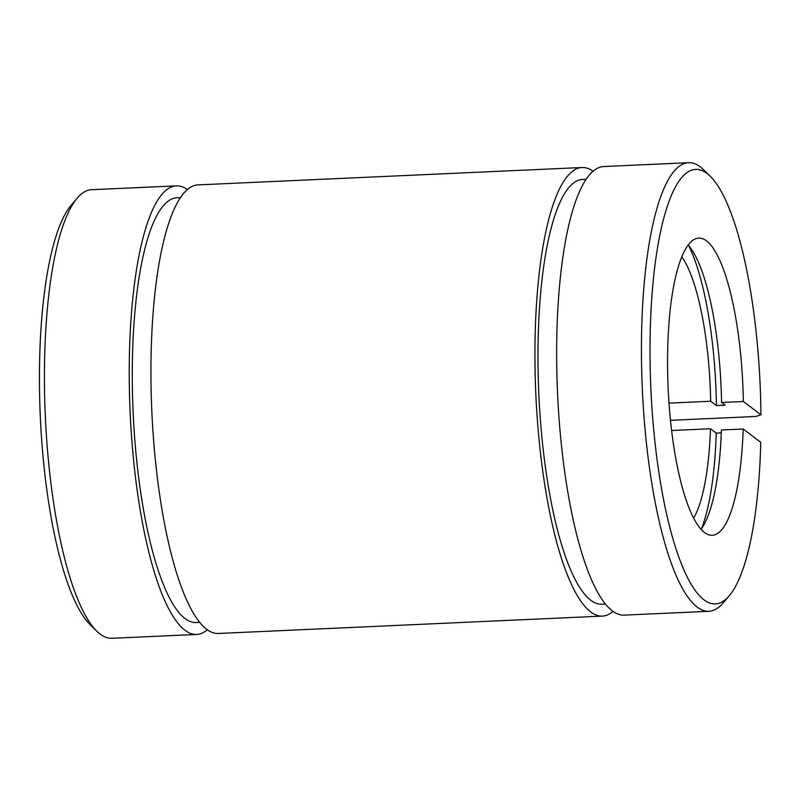 <?xml version="1.0" encoding="UTF-8"?>
<svg xmlns="http://www.w3.org/2000/svg" width="801" height="801" viewBox="0 0 801 801"><rect width="100%" height="100%" fill="white"/><g stroke="black" fill="none" stroke-linecap="round" stroke-linejoin="round"><path stroke-width="1.2" d="M187.404 189.577A224.52 56.43 87.4 0 0 176.36 185.872L91.564 189.707A224.52 56.43 87.4 0 0 77.266 198.067L71.249 205.126A217.512 54.668 87.4 0 0 40.31 416.78A217.512 54.668 87.4 0 0 90.233 624.78L96.871 631.268A224.52 56.43 87.4 0 0 111.85 638.297L196.656 634.462A224.52 56.43 87.4 0 0 207.319 629.776M77.266 198.067A224.52 56.43 87.4 0 0 45.337 416.55A224.52 56.43 87.4 0 0 96.871 631.268M671.598 430.507L710.477 428.755L716.224 433.101L721.26 432.87M701.025 529.301A148.746 37.387 87.4 0 0 721.361 429.987L743.168 429.006L760.75 442.302A217.512 54.668 87.4 0 1 729.17 595.874L723.153 602.933A224.52 56.43 87.4 0 1 708.865 611.293L624.059 615.128A224.52 56.43 87.4 0 1 557.546 393.381A224.52 56.43 87.4 0 1 603.764 166.538L688.57 162.703A224.52 56.43 87.4 0 0 642.342 389.546A224.52 56.43 87.4 0 0 708.865 611.293M176.36 185.872A224.52 56.43 87.4 0 0 130.142 412.715A224.52 56.43 87.4 0 0 196.656 634.462M180.485 197.627L176.901 197.787A212.595 53.427 87.4 0 0 133.136 412.585A212.595 53.427 87.4 0 0 196.115 622.547L199.699 622.387M669.005 403.123L710.677 401.241L716.424 405.586L725.145 405.196L721.551 402.482L743.358 401.491L760.95 414.788L755.954 416.46L671.158 420.295L670.417 419.734M760.95 414.788A217.512 54.668 87.4 0 0 710.187 176.22L703.558 169.732A224.52 56.43 87.4 0 0 688.57 162.703M710.187 176.22A217.512 54.668 87.4 0 0 650.893 389.156A217.512 54.668 87.4 0 0 729.17 595.874M743.358 401.491A148.746 37.387 87.4 0 0 698.782 238.097A148.746 37.387 87.4 0 0 668.154 388.375A148.746 37.387 87.4 0 0 712.219 535.278A148.746 37.387 87.4 0 0 743.168 429.006M721.551 402.482A148.746 37.387 87.4 0 0 688.169 245.056M710.677 401.241A140.325 35.264 87.4 0 0 681.811 256.811M693.636 518.177A140.325 35.264 87.4 0 0 710.477 428.755M716.424 405.586A162.783 40.911 87.4 0 0 688.73 245.697M701.526 528.62A162.783 40.911 87.4 0 0 716.224 433.101M593.1 171.224A224.52 56.43 87.4 0 0 582.057 167.519L198.067 184.891A224.52 56.43 87.4 0 0 151.85 411.734A224.52 56.43 87.4 0 0 218.363 633.481L602.352 616.109A224.52 56.43 87.4 0 0 613.015 611.423M582.057 167.519A224.52 56.43 87.4 0 0 535.839 394.362A224.52 56.43 87.4 0 0 602.352 616.109M586.182 179.274L582.597 179.434A212.595 53.427 87.4 0 0 538.833 394.232A212.595 53.427 87.4 0 0 601.811 604.194L605.396 604.034"/></g></svg>
